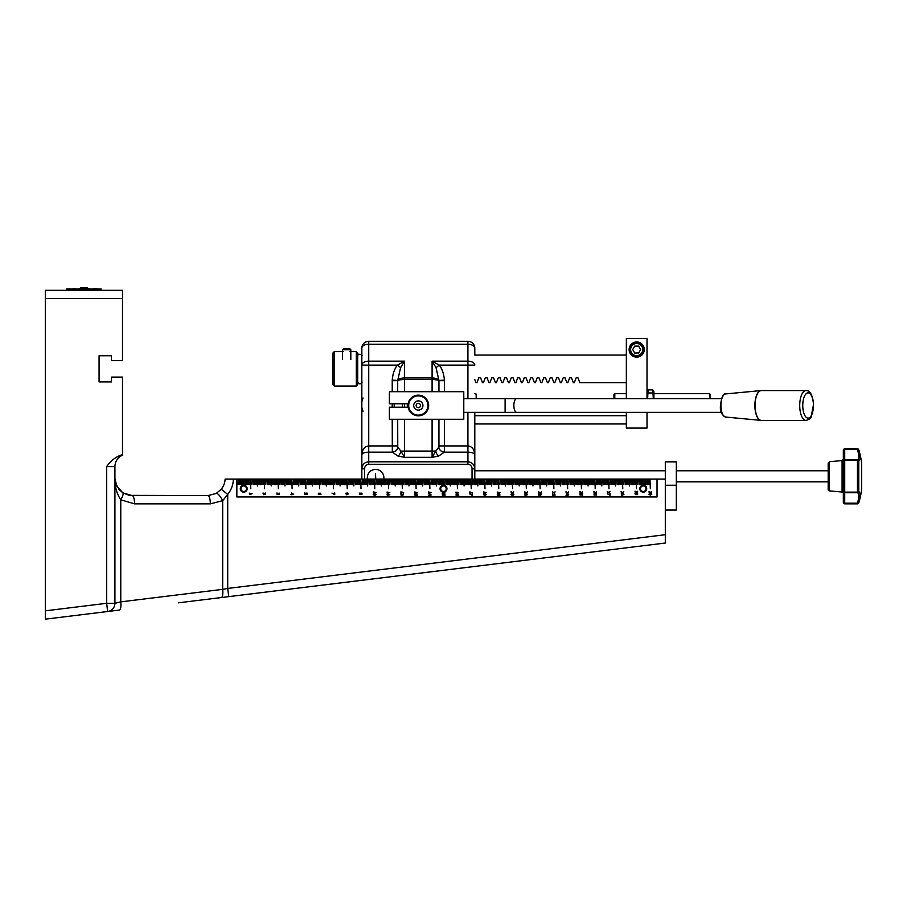 <?xml version="1.0" encoding="UTF-8"?>
<svg xmlns="http://www.w3.org/2000/svg" width="907" height="907" viewBox="0 0 907 907"><rect width="100%" height="100%" fill="white"/><g stroke="black" fill="none" stroke-linecap="round" stroke-linejoin="round"><path stroke-width="1.36" d="M643.256 485.256A3.447 3.447 0 0 0 639.82 488.703A3.447 3.447 0 0 0 643.256 492.15A3.447 3.447 0 0 0 646.702 488.703A3.447 3.447 0 0 0 643.256 485.256M637.383 494.349L636.431 493.691L636.487 494.53L637.383 494.349M636.192 493.431L637.587 493.385L637.598 494.621L635.422 494.61L635.013 493.363L636.215 494.53L636.192 493.431M635.353 492.841L635.036 491.14L637.065 492.342L637.678 491.197L637.088 492.728L635.353 491.481L635.353 492.841M623.653 494.451L622.678 494.644L623.653 494.451M622.315 494.644L621.896 493.93L621.329 494.451L622.315 494.644M621.885 495.347L621.284 493.793L623.2 493.623L623.925 494.451L621.885 495.347M621.431 493.249L621.114 491.549L623.143 492.762L623.755 491.605L623.166 493.136L621.431 491.9L621.431 493.249M610.037 495.324L607.282 493.737L609.719 494.995L610.037 493.567L610.037 495.324M607.599 493.227L607.282 491.526L609.323 492.728L609.935 491.583L609.345 493.113L607.599 491.866L607.599 493.227M568.315 494.871L567.238 493.941L567.238 494.871L568.315 494.871M567.238 495.551L565.991 495.233L566.943 494.871L566.943 493.657L568.746 494.893L567.238 495.551M566.308 493.419L565.991 491.719L568.031 492.92L568.644 491.775L568.043 493.306L566.308 492.059L566.308 493.419M580.197 493.227L579.868 491.526L581.909 492.728L582.521 491.583L581.931 493.113L580.197 491.866L580.197 493.227M581.41 494.973L580.083 495.018L579.97 493.623L580.752 494.882L581.206 493.737L582.634 493.737L582.634 495.245L582.305 494.088L581.41 494.973M594.198 493.17L593.881 491.469L595.91 492.682L596.523 491.526L595.933 493.057L594.198 491.809L594.198 493.17M595.23 494.712L595.173 493.873L594.278 494.054L595.23 494.712M595.468 494.973L594.074 495.018L594.074 493.793L596.239 493.793L596.647 495.041L595.446 493.873L595.468 494.973M651.373 492.422L651.215 491.424L651.623 492.694L649.163 492.75L649.072 491.322L649.378 492.467L651.373 492.422M650.342 494.757L651.181 493.839L649.503 493.839L650.342 494.757M651.77 494.247L650.342 495.131L648.902 494.247L650.342 493.363L651.77 494.247M443.319 485.268L443.319 479.066L443.67 485.268M649.979 479.066L650.319 488.703L649.979 479.066L648.868 479.066L648.868 484.576L648.868 479.066M643.154 485.256L643.154 479.066L643.358 485.256M637.644 484.576L637.848 479.066L637.644 484.576M640.603 479.066L640.603 484.576L640.399 479.066L641.986 479.066L641.986 484.576L641.782 479.066M639.231 479.066L639.231 484.576L639.027 479.066L640.399 479.066M644.741 479.066L644.741 484.576L644.537 479.066L646.113 479.066L646.113 484.576L645.909 479.066M647.496 479.066L647.496 484.576L647.292 479.066L648.664 479.066M636.204 479.066L636.544 488.703L636.204 479.066L635.093 479.066L635.093 484.576L635.093 479.066M629.379 485.948L629.583 479.066L629.379 485.948M623.869 484.576L624.073 479.066L623.869 484.576M626.828 479.066L626.828 484.576L626.624 479.066L628.211 479.066L628.211 484.576L628.007 479.066M625.456 479.066L625.456 484.576L625.24 479.066L626.624 479.066M630.966 479.066L630.966 484.576L630.762 479.066L632.338 479.066L632.338 484.576L632.134 479.066M633.721 479.066L633.721 484.576L633.517 479.066L634.889 479.066M622.417 479.066L622.769 488.703L622.417 479.066L621.318 479.066L621.318 484.576L621.318 479.066M615.604 485.948L615.808 479.066L615.604 485.948M610.094 484.576L610.298 479.066L610.094 484.576M613.053 479.066L613.053 484.576L612.849 479.066L614.436 479.066L614.436 484.576L614.22 479.066M611.681 479.066L611.681 484.576L611.465 479.066L612.849 479.066M617.191 479.066L617.191 484.576L616.975 479.066L618.563 479.066L618.563 484.576L618.359 479.066M619.946 479.066L619.946 484.576L619.73 479.066L621.114 479.066M608.642 479.066L608.994 488.703L608.642 479.066L607.543 479.066L607.543 484.576L607.543 479.066M601.829 485.948L602.033 479.066L601.829 485.948M596.318 484.576L596.523 479.066L596.318 484.576M599.278 479.066L599.278 484.576L599.073 479.066L600.649 479.066L600.649 484.576L600.445 479.066M597.894 479.066L597.894 484.576L597.69 479.066L599.073 479.066M603.404 479.066L603.404 484.576L603.2 479.066L604.788 479.066L604.788 484.576L604.584 479.066M606.171 479.066L606.171 484.576L605.955 479.066L607.339 479.066M594.867 479.066L595.207 488.703L594.867 479.066L593.768 479.066L593.768 484.576L593.768 479.066M588.053 485.948L588.258 479.066L588.053 485.948M582.543 484.576L582.748 479.066L582.543 484.576M585.503 479.066L585.503 484.576L585.298 479.066L586.874 479.066L586.874 484.576L586.67 479.066M584.119 479.066L584.119 484.576L583.915 479.066L585.298 479.066M589.629 479.066L589.629 484.576L589.425 479.066L591.013 479.066L591.013 484.576L590.808 479.066M592.384 479.066L592.384 484.576L592.18 479.066L593.563 479.066M581.092 479.066L581.432 488.703L581.092 479.066L579.992 479.066L579.992 484.576L579.992 479.066M574.267 485.948L574.482 479.066L574.267 485.948M568.757 484.576L568.972 479.066L568.757 484.576M571.727 479.066L571.727 484.576L571.512 479.066L573.099 479.066L573.099 484.576L572.895 479.066M570.344 479.066L570.344 484.576L570.14 479.066L571.512 479.066M575.854 479.066L575.854 484.576L575.65 479.066L577.237 479.066L577.237 484.576L577.022 479.066M578.609 479.066L578.609 484.576L578.405 479.066L579.788 479.066M567.317 479.066L567.657 488.703L567.317 479.066L566.217 479.066L566.217 484.576L566.217 479.066M560.492 485.948L560.707 479.066L560.492 485.948M554.982 484.576L555.186 479.066L554.982 484.576M557.952 479.066L557.952 484.576L557.737 479.066L559.324 479.066L559.324 484.576L559.12 479.066M556.569 479.066L556.569 484.576L556.365 479.066L557.737 479.066M562.079 479.066L562.079 484.576L561.875 479.066L563.462 479.066L563.462 484.576L563.247 479.066M564.834 479.066L564.834 484.576L564.63 479.066L566.002 479.066M553.542 479.066L553.882 488.703L553.542 479.066L552.431 479.066L552.431 484.576L552.431 479.066M546.717 485.948L546.921 479.066L546.717 485.948M541.207 484.576L541.411 479.066L541.207 484.576M544.166 479.066L544.166 484.576L543.962 479.066L545.549 479.066L545.549 484.576L545.345 479.066M542.794 479.066L542.794 484.576L542.59 479.066L543.962 479.066M548.304 479.066L548.304 484.576L548.1 479.066L549.676 479.066L549.676 484.576L549.472 479.066M551.059 479.066L551.059 484.576L550.855 479.066L552.227 479.066M539.767 479.066L540.107 488.703L539.767 479.066L538.656 479.066L538.656 484.576L538.656 479.066M532.942 485.948L533.146 479.066L532.942 485.948M527.432 484.576L527.636 479.066L527.432 484.576M530.391 479.066L530.391 484.576L530.187 479.066L531.774 479.066L531.774 484.576L531.57 479.066M529.019 479.066L529.019 484.576L528.804 479.066L530.187 479.066M534.529 479.066L534.529 484.576L534.325 479.066L535.901 479.066L535.901 484.576L535.697 479.066M537.284 479.066L537.284 484.576L537.08 479.066L538.452 479.066M525.981 479.066L526.332 488.703L525.981 479.066L524.881 479.066L524.881 484.576L524.881 479.066M519.167 485.948L519.371 479.066L519.167 485.948M513.657 484.576L513.861 479.066L513.657 484.576M516.616 479.066L516.616 484.576L516.412 479.066L517.999 479.066L517.999 484.576L517.784 479.066M515.244 479.066L515.244 484.576L515.029 479.066L516.412 479.066M520.754 479.066L520.754 484.576L520.539 479.066L522.126 479.066L522.126 484.576L521.922 479.066M523.509 479.066L523.509 484.576L523.294 479.066L524.677 479.066M512.206 479.066L512.557 488.703L512.206 479.066L511.106 479.066L511.106 484.576L511.106 479.066M505.392 485.948L505.596 479.066L505.392 485.948M499.882 484.576L500.086 479.066L499.882 484.576M502.841 479.066L502.841 484.576L502.637 479.066L504.213 479.066L504.213 484.576L504.009 479.066M501.458 479.066L501.458 484.576L501.254 479.066L502.637 479.066M506.968 479.066L506.968 484.576L506.764 479.066L508.351 479.066L508.351 484.576L508.147 479.066M509.723 479.066L509.723 484.576L509.519 479.066L510.902 479.066M498.431 479.066L498.771 488.703L498.431 479.066L497.331 479.066L497.331 484.576L497.331 479.066M491.617 485.948L491.821 479.066L491.617 485.948M486.107 484.576L486.311 479.066L486.107 484.576M489.066 479.066L489.066 484.576L488.862 479.066L490.438 479.066L490.438 484.576L490.233 479.066M487.683 479.066L487.683 484.576L487.478 479.066L488.862 479.066M493.193 479.066L493.193 484.576L492.989 479.066L494.576 479.066L494.576 484.576L494.372 479.066M495.948 479.066L495.948 484.576L495.744 479.066L497.127 479.066M484.655 479.066L484.996 488.703L484.655 479.066L483.556 479.066L483.556 484.576L483.556 479.066M477.83 485.948L478.046 479.066L477.83 485.948M472.32 484.576L472.536 479.066L472.32 484.576M475.291 479.066L475.291 484.576L475.075 479.066L476.663 479.066L476.663 484.576L476.458 479.066M473.908 479.066L473.908 484.576L473.703 479.066L475.075 479.066M479.418 479.066L479.418 484.576L479.213 479.066L480.801 479.066L480.801 484.576L480.585 479.066M482.173 479.066L482.173 484.576L481.968 479.066L483.34 479.066M470.88 479.066L471.221 488.703L470.88 479.066L469.781 479.066L469.781 484.576L469.781 479.066M464.055 485.948L464.271 479.066L464.055 485.948M458.545 484.576L458.749 479.066L458.545 484.576M461.504 479.066L461.504 484.576L461.3 479.066L462.887 479.066L462.887 484.576L462.683 479.066M460.132 479.066L460.132 484.576L459.928 479.066L461.3 479.066M465.642 479.066L465.642 484.576L465.438 479.066L467.026 479.066L467.026 484.576L466.81 479.066M468.397 479.066L468.397 484.576L468.193 479.066L469.565 479.066M457.105 479.066L457.445 488.703L457.105 479.066L455.994 479.066L455.994 484.576L455.994 479.066M450.28 485.948L450.484 479.066L450.28 485.948M444.77 484.576L444.974 479.066L444.77 484.576M447.729 479.066L447.729 484.576L447.525 479.066L449.112 479.066L449.112 484.576L448.908 479.066M446.357 479.066L446.357 484.576L446.153 479.066L447.525 479.066M451.867 479.066L451.867 484.576L451.663 479.066L453.239 479.066L453.239 484.576L453.035 479.066M454.622 479.066L454.622 484.576L454.418 479.066L455.79 479.066M436.505 485.948L436.709 479.066L436.505 485.948M430.995 484.576L431.199 479.066L430.995 484.576M433.954 479.066L433.954 484.576L433.75 479.066L435.337 479.066L435.337 484.576L435.122 479.066M432.582 479.066L432.582 484.576L432.367 479.066L433.75 479.066M438.092 479.066L438.092 484.576L437.888 479.066L439.464 479.066L439.464 484.576L439.26 479.066M440.847 479.066L440.847 484.576L440.643 479.066L442.219 479.066L442.219 484.576L442.015 479.066M429.544 479.066L429.895 488.703L429.544 479.066L428.444 479.066L428.444 484.576L428.444 479.066M422.73 485.948L422.934 479.066L422.73 485.948M417.22 484.576L417.424 479.066L417.22 484.576M420.179 479.066L420.179 484.576L419.975 479.066L421.562 479.066L421.562 484.576L421.347 479.066M418.807 479.066L418.807 484.576L418.592 479.066L419.975 479.066M424.317 479.066L424.317 484.576L424.102 479.066L425.689 479.066L425.689 484.576L425.485 479.066M427.072 479.066L427.072 484.576L426.857 479.066L428.24 479.066M415.769 479.066L416.12 488.703L415.769 479.066L414.669 479.066L414.669 484.576L414.669 479.066M408.955 485.948L409.159 479.066L408.955 485.948M403.445 484.576L403.649 479.066L403.445 484.576M406.404 479.066L406.404 484.576L406.2 479.066L407.776 479.066L407.776 484.576L407.572 479.066M405.021 479.066L405.021 484.576L404.817 479.066L406.2 479.066M410.531 479.066L410.531 484.576L410.327 479.066L411.914 479.066L411.914 484.576L411.71 479.066M413.286 479.066L413.286 484.576L413.082 479.066L414.465 479.066M401.994 479.066L402.334 488.703L401.994 479.066L400.894 479.066L400.894 484.576L400.894 479.066M395.18 485.948L395.384 479.066L395.18 485.948M389.67 484.576L389.874 479.066L389.67 484.576M392.629 479.066L392.629 484.576L392.425 479.066L394.001 479.066L394.001 484.576L393.797 479.066M391.246 479.066L391.246 484.576L391.042 479.066L392.425 479.066M396.756 479.066L396.756 484.576L396.552 479.066L398.139 479.066L398.139 484.576L397.935 479.066M399.511 479.066L399.511 484.576L399.307 479.066L400.69 479.066M388.219 479.066L388.559 488.703L388.219 479.066L387.119 479.066L387.119 484.576L387.119 479.066M381.393 485.948L381.609 479.066L381.393 485.948M375.883 484.576L376.099 479.066L375.883 484.576M378.854 479.066L378.854 484.576L378.638 479.066L380.226 479.066L380.226 484.576L380.022 479.066M377.471 479.066L377.471 484.576L377.267 479.066L378.638 479.066M382.981 479.066L382.981 484.576L382.777 479.066L384.364 479.066L384.364 484.576L384.149 479.066M385.736 479.066L385.736 484.576L385.532 479.066L386.904 479.066M374.444 479.066L374.784 488.703L374.444 479.066L373.344 479.066L373.344 484.576L373.344 479.066M367.618 485.948L367.834 479.066L367.618 485.948M362.108 484.576L362.312 479.066L362.108 484.576M365.067 479.066L365.067 484.576L364.863 479.066L366.451 479.066L366.451 484.576L366.247 479.066M363.696 479.066L363.696 484.576L363.492 479.066L364.863 479.066M369.206 479.066L369.206 484.576L369.002 479.066L370.589 479.066L370.589 484.576L370.373 479.066M371.961 479.066L371.961 484.576L371.757 479.066L373.128 479.066M360.669 479.066L361.009 488.703L360.669 479.066L359.557 479.066L359.557 484.576L359.557 479.066M353.843 485.948L354.047 479.066L353.843 485.948M348.333 484.576L348.537 479.066L348.333 484.576M351.292 479.066L351.292 484.576L351.088 479.066L352.676 479.066L352.676 484.576L352.472 479.066M349.921 479.066L349.921 484.576L349.717 479.066L351.088 479.066M355.431 479.066L355.431 484.576L355.227 479.066L356.802 479.066L356.802 484.576L356.598 479.066M358.186 479.066L358.186 484.576L357.982 479.066L359.353 479.066M346.882 479.066L347.234 488.703L346.882 479.066L345.782 479.066L345.782 484.576L345.782 479.066M340.068 485.948L340.272 479.066L340.068 485.948M334.558 484.576L334.762 479.066L334.558 484.576M337.517 479.066L337.517 484.576L337.313 479.066L338.901 479.066L338.901 484.576L338.685 479.066M336.146 479.066L336.146 484.576L335.93 479.066L337.313 479.066M341.656 479.066L341.656 484.576L341.451 479.066L343.027 479.066L343.027 484.576L342.823 479.066M344.411 479.066L344.411 484.576L344.207 479.066L345.578 479.066M333.107 479.066L333.459 488.703L333.107 479.066L332.007 479.066L332.007 484.576L332.007 479.066M326.293 485.948L326.497 479.066L326.293 485.948M320.783 484.576L320.987 479.066L320.783 484.576M323.742 479.066L323.742 484.576L323.538 479.066L325.125 479.066L325.125 484.576L324.91 479.066M322.37 479.066L322.37 484.576L322.155 479.066L323.538 479.066M327.88 479.066L327.88 484.576L327.665 479.066L329.252 479.066L329.252 484.576L329.048 479.066M330.636 479.066L330.636 484.576L330.42 479.066L331.803 479.066M319.332 479.066L319.683 488.703L319.332 479.066L318.232 479.066L318.232 484.576L318.232 479.066M312.518 485.948L312.722 479.066L312.518 485.948M307.008 484.576L307.212 479.066L307.008 484.576M309.967 479.066L309.967 484.576L309.763 479.066L311.339 479.066L311.339 484.576L311.135 479.066M308.584 479.066L308.584 484.576L308.38 479.066L309.763 479.066M314.094 479.066L314.094 484.576L313.89 479.066L315.477 479.066L315.477 484.576L315.273 479.066M316.849 479.066L316.849 484.576L316.645 479.066L318.028 479.066M305.557 479.066L305.897 488.703L305.557 479.066L304.457 479.066L304.457 484.576L304.457 479.066M298.743 485.948L298.947 479.066L298.743 485.948M293.222 484.576L293.437 479.066L293.222 484.576M296.192 479.066L296.192 484.576L295.988 479.066L297.564 479.066L297.564 484.576L297.36 479.066M294.809 479.066L294.809 484.576L294.605 479.066L295.988 479.066M300.319 479.066L300.319 484.576L300.115 479.066L301.702 479.066L301.702 484.576L301.498 479.066M303.074 479.066L303.074 484.576L302.87 479.066L304.253 479.066M291.782 479.066L292.122 488.703L291.782 479.066L290.682 479.066L290.682 484.576L290.682 479.066M284.957 485.948L285.172 479.066L284.957 485.948M279.447 484.576L279.662 479.066L279.447 484.576M282.417 479.066L282.417 484.576L282.202 479.066L283.789 479.066L283.789 484.576L283.585 479.066M281.034 479.066L281.034 484.576L280.83 479.066L282.202 479.066M286.544 479.066L286.544 484.576L286.34 479.066L287.927 479.066L287.927 484.576L287.712 479.066M289.299 479.066L289.299 484.576L289.095 479.066L290.467 479.066M278.007 479.066L278.347 488.703L278.007 479.066L276.907 479.066L276.907 484.576L276.907 479.066M271.182 485.948L271.386 479.066L271.182 485.948M265.672 484.576L265.876 479.066L265.672 484.576M268.631 479.066L268.631 484.576L268.427 479.066L270.014 479.066L270.014 484.576L269.81 479.066M267.259 479.066L267.259 484.576L267.055 479.066L268.427 479.066M272.769 479.066L272.769 484.576L272.565 479.066L274.152 479.066L274.152 484.576L273.937 479.066M275.524 479.066L275.524 484.576L275.32 479.066L276.692 479.066M264.232 479.066L264.572 488.703L264.232 479.066L263.121 479.066L263.121 484.576L263.121 479.066M257.407 485.948L257.611 479.066L257.407 485.948M251.897 484.576L252.101 479.066L251.897 484.576M254.856 479.066L254.856 484.576L254.652 479.066L256.239 479.066L256.239 484.576L256.035 479.066M253.484 479.066L253.484 484.576L253.28 479.066L254.652 479.066M258.994 479.066L258.994 484.576L258.79 479.066L260.366 479.066L260.366 484.576L260.162 479.066M261.749 479.066L261.749 484.576L261.545 479.066L262.917 479.066M250.445 479.066L250.797 488.703L250.445 479.066L249.346 479.066L249.346 484.576L249.346 479.066M243.632 485.256L243.632 479.066L243.836 485.256M238.122 484.576L238.326 479.066L238.122 484.576M241.081 479.066L241.081 484.576L240.877 479.066L242.464 479.066L242.464 484.576L242.248 479.066M239.709 479.066L239.709 484.576L239.493 479.066L240.877 479.066M245.219 479.066L245.219 484.576L245.003 479.066L246.591 479.066L246.591 484.576L246.387 479.066M247.974 479.066L247.974 484.576L247.77 479.066L249.142 479.066M554.823 494.893L554.665 493.873L555.073 495.165L552.612 495.222L552.522 493.793L552.828 494.939L554.823 494.893M552.737 493.442L552.42 491.753L554.449 492.955L555.061 491.809L554.472 493.329L552.737 492.093L552.737 493.442M538.951 495.585L538.633 493.884L540.674 495.097L541.286 493.952L540.685 495.471L538.951 494.236L538.951 495.585M538.951 493.521L538.633 491.821L540.674 493.034L541.286 491.877L540.685 493.408L538.951 492.172L538.951 493.521M525.051 495.449L524.768 494.111L527.534 494.678L525.051 495.449M525.085 493.521L524.768 491.821L526.808 493.034L527.42 491.877L526.831 493.408L525.085 492.172L525.085 493.521M499.61 495.075L498.657 494.417L498.703 495.256L499.61 495.075M498.408 494.145L499.814 494.111L499.825 495.335L497.648 495.335L497.24 494.088L498.442 495.256L498.408 494.145M497.535 493.419L497.251 492.07L500.018 492.648L497.535 493.419M486.05 494.644L485.064 494.837L486.05 494.644M484.712 494.837L484.293 494.122L483.714 494.655L484.712 494.837M484.27 495.551L483.68 493.986L485.596 493.816L486.322 494.644L484.27 495.551M483.782 493.306L483.51 491.968L486.265 492.535L483.782 493.306M472.502 495.551L469.747 493.964L472.184 495.222L472.502 493.793L472.502 495.551M470.03 493.306L469.747 491.968L472.513 492.535L470.03 493.306M430.734 494.905L429.657 493.975L429.657 494.905L430.734 494.905M429.657 495.585L428.421 495.256L429.362 494.905L429.362 493.691L431.176 494.916L429.657 495.585M428.694 493.306L428.421 491.968L431.176 492.535L428.694 493.306M417.118 494.927L416.959 493.93L417.367 495.211L414.907 495.256L414.816 493.827L415.123 494.973L417.118 494.927M414.987 493.34L414.703 492.002L417.469 492.569L414.987 493.34M401.166 495.437L400.849 493.737L402.889 494.95L403.502 493.793L402.912 495.324L401.166 494.088L401.166 495.437M401.132 493.238L400.849 491.889L403.615 492.456L401.132 493.238M387.334 495.449L387.051 494.111L389.817 494.678L387.334 495.449M387.334 493.385L387.051 492.036L389.817 492.603L387.334 493.385M361.768 494.122L360.816 493.465L360.873 494.304L361.768 494.122M360.578 493.204L361.972 493.159L361.984 494.383L359.807 494.383L359.399 493.136L360.601 494.304L360.578 493.204M348.265 493.85L347.279 494.043L348.265 493.85M346.928 494.043L346.508 493.329L345.93 493.85L346.928 494.043M346.485 494.746L345.896 493.193L347.812 493.023L348.537 493.85L346.485 494.746M334.74 494.666L331.985 493.079L334.411 494.338L334.74 492.92L334.74 494.666M292.916 494.088L291.839 493.159L291.839 494.088L292.916 494.088M291.839 494.769L290.591 494.44L291.532 494.088L291.532 492.875L293.346 494.1L291.839 494.769M279.254 494.054L279.095 493.034L279.503 494.326L277.043 494.383L276.952 492.955L277.259 494.1L279.254 494.054M263.359 494.689L263.041 492.989L265.071 494.202L265.683 493.045L265.093 494.576L263.359 493.34L263.359 494.689M249.618 494.519L249.334 493.17L252.101 493.737L249.618 494.519M305.954 494.36L304.627 494.406L304.514 493.011L305.296 494.27L305.75 493.125L307.167 493.125L307.167 494.632L306.849 493.476L305.954 494.36M319.525 494.19L319.468 493.351L318.414 493.884L319.525 494.19M319.763 494.462L318.368 494.496L318.357 493.272L320.534 493.272L320.942 494.519L319.74 493.351L319.763 494.462M373.582 493.272L373.299 491.923L376.065 492.501L373.582 493.272M374.682 495.12L375.521 494.202L373.843 494.202L374.682 495.12M376.11 494.61L374.682 495.494L373.242 494.61L374.682 493.725L376.11 494.61M444.577 491.979L444.963 492.818L442.197 493.306L442.389 491.968A3.447 3.447 0 0 1 441.63 491.594A3.447 3.447 0 0 0 446.391 490.574A3.447 3.447 0 0 0 445.36 485.812A3.447 3.447 0 0 0 440.598 486.832A3.447 3.447 0 0 0 441.63 491.594A3.447 3.447 0 0 0 446.391 490.574A3.447 3.447 0 0 0 445.36 485.812A3.447 3.447 0 0 0 440.598 486.832A3.447 3.447 0 0 0 441.63 491.594M442.48 491.991L444.328 492.048M443.738 495.199L442.412 495.245L442.299 493.839L443.081 495.109L443.534 493.964L444.952 493.964L444.952 495.471L444.634 494.315L443.738 495.199M456.21 493.453L455.926 492.116L458.693 492.682L456.21 493.453M457.287 495.143L457.23 494.304L456.334 494.485L457.287 495.143M457.525 495.403L456.13 495.449L456.119 494.224L458.296 494.224L458.704 495.471L457.502 494.304L457.525 495.403M511.401 493.487L511.083 491.787L513.124 493L513.736 491.843L513.135 493.374L511.401 492.127L511.401 493.487M512.466 495.188L513.294 494.281L511.627 494.27L512.466 495.188M513.895 494.689L512.466 495.562L511.026 494.689L512.455 493.805L513.895 494.689M238.122 479.066L236.852 479.066L236.852 496.968L657.031 496.968L657.031 479.066L650.319 479.066M238.326 479.066L239.493 479.066M242.464 479.066L243.632 479.066M243.836 479.066L245.003 479.066M246.591 479.066L247.77 479.066M250.797 479.066L251.897 479.066M252.101 479.066L253.28 479.066M256.239 479.066L257.407 479.066M257.611 479.066L258.79 479.066M260.366 479.066L261.545 479.066M264.572 479.066L265.672 479.066M265.876 479.066L267.055 479.066M270.014 479.066L271.182 479.066M271.386 479.066L272.565 479.066M274.152 479.066L275.32 479.066M278.347 479.066L279.447 479.066M279.662 479.066L280.83 479.066M283.789 479.066L284.957 479.066M285.172 479.066L286.34 479.066M287.927 479.066L289.095 479.066M292.122 479.066L293.222 479.066M293.437 479.066L294.605 479.066M297.564 479.066L298.743 479.066M298.947 479.066L300.115 479.066M301.702 479.066L302.87 479.066M305.897 479.066L307.008 479.066M307.212 479.066L308.38 479.066M311.339 479.066L312.518 479.066M312.722 479.066L313.89 479.066M315.477 479.066L316.645 479.066M319.683 479.066L320.783 479.066M320.987 479.066L322.155 479.066M325.125 479.066L326.293 479.066M326.497 479.066L327.665 479.066M329.252 479.066L330.42 479.066M333.459 479.066L334.558 479.066M334.762 479.066L335.93 479.066M338.901 479.066L340.068 479.066M340.272 479.066L341.451 479.066M343.027 479.066L344.207 479.066M347.234 479.066L348.333 479.066M348.537 479.066L349.717 479.066M352.676 479.066L353.843 479.066M354.047 479.066L355.227 479.066M356.802 479.066L357.982 479.066M361.009 479.066L362.108 479.066M362.312 479.066L363.492 479.066M366.451 479.066L367.618 479.066M367.834 479.066L369.002 479.066M370.589 479.066L371.757 479.066M374.784 479.066L375.883 479.066M376.099 479.066L377.267 479.066M380.226 479.066L381.393 479.066M381.609 479.066L382.777 479.066M384.364 479.066L385.532 479.066M388.559 479.066L389.67 479.066M389.874 479.066L391.042 479.066M394.001 479.066L395.18 479.066M395.384 479.066L396.552 479.066M398.139 479.066L399.307 479.066M402.334 479.066L403.445 479.066M403.649 479.066L404.817 479.066M407.776 479.066L408.955 479.066M409.159 479.066L410.327 479.066M411.914 479.066L413.082 479.066M416.12 479.066L417.22 479.066M417.424 479.066L418.592 479.066M421.562 479.066L422.73 479.066M422.934 479.066L424.102 479.066M425.689 479.066L426.857 479.066M429.895 479.066L430.995 479.066M431.199 479.066L432.367 479.066M435.337 479.066L436.505 479.066M436.709 479.066L437.888 479.066M439.464 479.066L440.643 479.066M442.219 479.066L443.319 479.066M443.67 479.066L444.77 479.066M444.974 479.066L446.153 479.066M449.112 479.066L450.28 479.066M450.484 479.066L451.663 479.066M453.239 479.066L454.418 479.066M457.445 479.066L458.545 479.066M458.749 479.066L459.928 479.066M462.887 479.066L464.055 479.066M464.271 479.066L465.438 479.066M467.026 479.066L468.193 479.066M471.221 479.066L472.32 479.066M472.536 479.066L473.703 479.066M476.663 479.066L477.83 479.066M478.046 479.066L479.213 479.066M480.801 479.066L481.968 479.066M484.996 479.066L486.107 479.066M486.311 479.066L487.478 479.066M490.438 479.066L491.617 479.066M491.821 479.066L492.989 479.066M494.576 479.066L495.744 479.066M498.771 479.066L499.882 479.066M500.086 479.066L501.254 479.066M504.213 479.066L505.392 479.066M505.596 479.066L506.764 479.066M508.351 479.066L509.519 479.066M512.557 479.066L513.657 479.066M513.861 479.066L515.029 479.066M517.999 479.066L519.167 479.066M519.371 479.066L520.539 479.066M522.126 479.066L523.294 479.066M526.332 479.066L527.432 479.066M527.636 479.066L528.804 479.066M531.774 479.066L532.942 479.066M533.146 479.066L534.325 479.066M535.901 479.066L537.08 479.066M540.107 479.066L541.207 479.066M541.411 479.066L542.59 479.066M545.549 479.066L546.717 479.066M546.921 479.066L548.1 479.066M549.676 479.066L550.855 479.066M553.882 479.066L554.982 479.066M555.186 479.066L556.365 479.066M559.324 479.066L560.492 479.066M560.707 479.066L561.875 479.066M563.462 479.066L564.63 479.066M567.657 479.066L568.757 479.066M568.972 479.066L570.14 479.066M573.099 479.066L574.267 479.066M574.482 479.066L575.65 479.066M577.237 479.066L578.405 479.066M581.432 479.066L582.543 479.066M582.748 479.066L583.915 479.066M586.874 479.066L588.053 479.066M588.258 479.066L589.425 479.066M591.013 479.066L592.18 479.066M595.207 479.066L596.318 479.066M596.523 479.066L597.69 479.066M600.649 479.066L601.829 479.066M602.033 479.066L603.2 479.066M604.788 479.066L605.955 479.066M608.994 479.066L610.094 479.066M610.298 479.066L611.465 479.066M614.436 479.066L615.604 479.066M615.808 479.066L616.975 479.066M618.563 479.066L619.73 479.066M622.769 479.066L623.869 479.066M624.073 479.066L625.24 479.066M628.211 479.066L629.379 479.066M629.583 479.066L630.762 479.066M632.338 479.066L633.517 479.066M636.544 479.066L637.644 479.066M637.848 479.066L639.027 479.066M641.986 479.066L643.154 479.066M643.358 479.066L644.537 479.066M646.113 479.066L647.292 479.066M236.852 479.066L225.117 479.066A17.222 17.222 0 0 1 221.285 489.224L216.251 493.442L207.918 495.596L129.452 495.381M178.362 602.826L228.723 596.647L227.714 588.439L222.68 589.357A8.265 2.404 -97 0 1 221.263 597.566L665.307 543.044L665.307 479.066L657.031 479.066M665.307 510.063L676.327 510.063L676.327 461.844L665.307 461.844L665.307 479.066M676.327 485.256L665.307 485.256M118.715 489.156L122.83 492.852L129.179 495.335L142.478 495.596L132.139 495.596L122.83 492.852L116.527 485.619L114.917 478.431M189.314 495.596L207.918 495.596L216.251 493.442A8.265 2.131 -119 0 1 222.68 500.675L227.714 494.428L221.285 489.224A17.222 17.222 0 0 0 225.117 479.066M122.502 455.235A12.403 12.403 0 0 0 114.917 466.663C115.472 462.117 115.472 462.117 114.917 466.663C115.472 462.117 115.472 462.117 114.917 466.663C115.472 462.117 115.472 462.117 114.917 466.663C115.472 462.117 115.472 462.117 114.917 466.663L114.917 603.302A8.265 8.265 0 0 1 107.661 611.511L119.361 610.071A8.265 2.404 -97 0 0 120.767 601.863L114.917 603.302L106.652 603.302L45.35 610.83L45.35 619.164L107.661 611.511L106.652 603.302L106.652 466.663L114.917 466.663A12.403 12.403 0 0 1 122.502 455.235L122.502 377.108L111.482 377.108L111.482 381.938L99.078 381.938L99.078 355.759L111.482 355.759L111.482 360.578L122.502 360.578L122.502 290.319L45.35 290.319L45.35 610.83M114.974 479.656L117.411 487.286M223.02 486.64L220.911 489.667L223.02 486.64M652.552 544.608L633.267 546.978L652.552 544.608M206.785 599.334L633.267 546.978M122.502 454.577C115.903 456.686 110.631 460.711 106.652 466.663M207.918 495.596A8.265 2.415 90 0 1 210.333 503.861L222.68 500.675L222.68 589.357L120.767 601.863L120.767 499.802L134.565 503.861L210.333 503.861L222.68 500.675M132.139 495.596A8.265 2.415 90 0 1 134.565 503.861M122.83 492.852A8.265 2.063 122.8 0 1 120.767 499.802C116.765 493.805 114.815 486.651 114.917 478.374L114.917 478.477M243.734 485.256A3.447 3.447 0 0 0 240.287 488.703A3.447 3.447 0 0 0 243.734 492.15A3.447 3.447 0 0 0 247.18 488.703A3.447 3.447 0 0 0 243.734 485.256A3.447 3.447 0 0 0 240.287 488.703A3.447 3.447 0 0 0 243.734 492.15A3.447 3.447 0 0 0 247.18 488.703A3.447 3.447 0 0 0 243.734 485.256M375.475 479.066L375.475 473.545L375.747 479.066M367.346 479.066L367.346 477.683A8.265 8.265 0 0 1 375.611 469.418A8.265 8.265 0 0 1 383.876 477.683L383.876 479.066M474.803 479.066L474.803 468.84C474.384 464.565 472.094 462.219 467.921 461.788L368.73 461.788C364.546 462.219 362.256 464.565 361.836 468.84L361.836 454.713L361.836 479.066L361.836 468.84L364.591 468.84A4.558 4.138 -90 0 1 368.73 464.282L467.921 464.282A4.558 4.138 -90 0 1 472.048 468.84L474.803 468.84L474.803 412.368L474.803 470.79L665.307 470.79M474.803 354.376L474.803 348.186A6.893 6.893 0 0 0 467.921 341.293L368.73 341.293A6.893 6.893 0 0 0 361.836 348.186L361.836 454.713C362.256 453.171 364.546 452.332 368.73 452.174L392.334 452.174A5.51 4.932 159.1 0 0 397.765 447.185L397.697 419.272M363.049 398.014L361.836 401.914L361.836 383.31M407.436 407.22A11.02 11.02 0 0 1 407.436 403.774A11.02 11.02 0 0 0 407.436 407.22M400.588 367.698L397.436 365.113A21.621 12.403 -90 0 0 392.243 380.09L397.708 380.487L400.588 367.698L404.545 361.156L368.73 361.156L368.73 344.229A6.893 3.945 0 0 0 361.836 348.186A6.893 6.893 0 0 1 368.73 341.293L467.921 341.293L467.921 344.229A6.893 3.945 0 0 1 474.803 348.186M392.243 380.09L392.221 380.702L397.697 380.702C398.434 379.988 400.724 379.602 404.545 379.545L404.545 377.97L432.095 377.97L432.095 379.545C435.927 379.602 438.206 379.988 438.943 380.702L438.931 380.487C438.149 378.933 435.87 378.094 432.095 377.97L432.095 361.156L467.921 361.156L467.921 365.113L439.203 365.113L436.052 367.698L438.931 380.487L444.396 380.09A21.621 12.403 -90 0 0 439.203 365.113L432.095 361.156L436.052 367.698M438.943 391.711L438.943 380.702L444.419 380.702L444.396 380.09M438.659 456.074A5.51 2.834 73.8 0 1 435.745 451.074L432.095 457.321L438.659 456.074L444.305 452.174A5.51 4.932 20.9 0 1 438.875 447.185L435.745 451.074L432.095 451.074L432.095 457.321L404.545 457.321L400.894 451.074A5.51 2.834 -73.8 0 1 397.98 456.074L404.545 457.321L404.545 419.272M467.921 464.282L467.921 452.174C472.094 452.332 474.384 453.171 474.803 454.713C474.384 449.396 472.094 446.459 467.921 445.938L467.921 452.174L444.305 452.174L444.419 445.938L438.943 445.938L438.875 447.185M397.697 391.711L397.708 380.487C398.49 378.933 400.769 378.094 404.545 377.97L404.545 361.156L397.436 365.113L368.73 365.113L368.73 445.938C364.546 446.459 362.256 449.396 361.836 454.713M392.221 419.272L392.334 452.174L397.98 456.074M432.095 419.272L432.095 451.074L400.894 451.074L397.765 447.185M636.68 341.984A7.573 7.573 0 0 1 644.253 349.558A7.573 7.573 0 0 1 636.68 357.131A7.573 7.573 0 0 1 629.107 349.558A7.573 7.573 0 0 1 636.68 341.984M626.352 412.368L626.352 428.081L647.008 428.081L647.008 412.368M647.008 398.615L647.008 338.538L626.352 338.538L626.352 398.615M653.301 398.615L652.813 389.885L653.902 391.711L653.902 398.615M652.813 389.885L648.108 389.885L647.609 398.615M648.108 389.885L647.008 391.711M652.813 392.958L648.108 392.958M346.678 348.866L343.39 348.866L342.551 349.717L350.816 349.717L349.966 348.866L346.678 348.866M416.154 405.508A2.165 2.165 0 0 0 418.331 407.662A2.165 2.165 0 0 0 420.485 405.474A2.165 2.165 0 0 0 418.308 403.32A2.165 2.165 0 0 0 416.154 405.508M422.934 405.463A4.614 4.614 0 0 1 418.354 410.111A4.614 4.614 0 0 1 413.705 405.52A4.614 4.614 0 0 1 418.297 400.883A4.614 4.614 0 0 1 422.934 405.463M408.127 403.774A10.328 10.328 0 0 0 408.127 407.22L389.386 407.22L389.386 419.272L463.783 419.272L463.783 391.711L389.386 391.711L389.386 403.774L408.127 403.774A10.328 10.328 0 0 1 423.977 396.847A10.328 10.328 0 0 1 423.977 414.136A10.328 10.328 0 0 1 408.127 407.22M418.376 415.134A9.648 9.648 0 0 1 409.941 400.724A9.648 9.648 0 0 1 426.641 400.622A9.648 9.648 0 0 1 418.376 415.134M474.803 379.636L475.96 382.629L476.946 382.629L478.805 377.8L480.597 377.8L482.456 382.629L483.431 382.629L485.29 377.8L487.082 377.8L488.941 382.629L489.927 382.629L491.787 377.8L493.578 377.8L495.437 382.629L496.412 382.629L498.272 377.8L500.063 377.8L501.922 382.629L502.909 382.629L504.768 377.8L506.56 377.8L508.419 382.629L509.405 382.629L511.265 377.8L513.056 377.8L514.915 382.629L515.89 382.629L517.75 377.8L519.541 377.8L521.4 382.629L522.387 382.629L524.246 377.8L526.037 377.8L527.897 382.629L528.883 382.629L530.742 377.8L532.534 377.8L534.393 382.629L535.368 382.629L537.227 377.8L539.019 377.8L540.878 382.629L541.864 382.629L543.724 377.8L545.515 377.8L547.375 382.629L548.361 382.629L550.22 377.8L552.012 377.8L553.871 382.629L554.846 382.629L556.705 377.8L558.497 377.8L560.356 382.629L561.342 382.629L563.202 377.8L564.993 377.8L566.852 382.629L567.827 382.629L569.687 377.8L571.478 377.8L573.337 382.629L574.324 382.629L576.183 377.8L577.974 377.8L579.834 382.629L626.352 382.629M356.326 386.065L357.698 384.693L357.698 353.004L356.326 351.621L356.326 386.065L334.286 386.065L334.286 351.621L343.3 351.621M334.286 351.621L332.903 353.004L332.903 384.693L334.286 386.065M402.481 403.774L402.481 407.22M630.728 353.027A6.893 6.893 0 0 0 640.149 355.51A6.893 6.893 0 0 0 642.632 346.089A6.893 6.893 0 0 0 633.211 343.606A6.893 6.893 0 0 0 630.728 353.027M634.707 353.016L632.701 349.58L634.673 346.123L638.653 346.111L640.659 349.546L638.687 352.993L634.707 353.016M829.429 490.88L829.429 461.731L842.081 460.575L842.081 492.036L829.429 490.88A1.383 1.383 0 0 1 828.182 489.508L828.182 463.103L828.182 489.508M858.782 449.736A93.909 93.909 0 0 1 861.639 462.751L861.639 489.859A93.909 93.909 0 0 1 858.782 502.875L858.782 502.761C860.505 496.299 860.505 492.569 858.782 491.571L858.782 461.039C860.505 460.053 860.505 456.323 858.782 449.849L857.466 448.75L857.466 449.43A1.383 0.794 -15.4 0 1 858.782 449.849A1.383 1.372 180 0 0 857.466 448.863L844.712 448.863A1.383 1.372 180 0 0 843.329 450.235L843.329 502.376A1.383 1.372 -0 0 0 844.712 503.748L844.712 503.181A1.383 0.805 180 0 1 843.329 502.376M842.081 492.036A1.383 1.383 0 0 1 843.329 493.408L843.329 459.203L842.081 460.575M843.329 465.28L843.329 461.266A1.383 0.794 -0 0 1 844.712 460.473L844.712 459.894A1.383 1.372 180 0 0 843.329 461.266M843.329 450.235L843.329 450.235A1.383 0.805 0 0 1 844.712 449.43L844.712 448.75L843.329 450.133M858.782 502.761A1.383 0.794 -164.6 0 1 857.466 503.181L857.466 503.748A1.383 1.372 0 0 0 858.782 502.761M857.466 492.716A1.383 1.338 -65.1 0 0 858.782 491.571A1.383 0.794 180 0 1 857.466 492.138L857.466 492.716C859.156 493.646 859.156 497.138 857.466 503.181L844.712 503.181L844.712 492.138A1.383 0.794 180 0 1 843.329 491.345A1.383 1.372 -0 0 0 844.712 492.716L857.466 492.716M858.782 461.039A1.383 1.338 -114.9 0 0 857.466 459.894L857.466 460.473A1.383 0.794 0 0 1 858.782 461.039M857.466 449.43C859.156 455.484 859.156 458.965 857.466 459.894L844.712 459.894L844.712 449.43L857.466 449.43M626.352 415.689L474.803 415.689M476.186 398.615L476.186 394.092L474.803 393.717M614.799 398.615L614.799 393.649L626.352 393.649M614.799 393.649L613.948 394.488L613.948 398.615M653.902 393.649L709.546 393.649L709.546 398.615M710.385 398.615L710.385 394.488L709.546 393.649M77.22 288.948L89.997 288.8M69.488 288.8L71.018 288.948M68.138 288.948L70.213 288.948M74.465 288.948L75.576 288.8M72.945 288.8L74.465 288.8M94.623 288.948L95.7 288.8M95.292 288.8L96.664 288.8M67.367 288.948L68.184 288.8M95.87 288.948L98.024 288.948M89.022 288.948L91.222 288.948M93.466 288.8L94.623 288.8M91.89 288.948L94.011 288.948M101.142 290.319L101.142 288.948L66.699 288.948L66.699 290.319M86.584 287.836L80.44 287.836L87.412 287.836L88.398 288.834L87.412 287.836M88.398 288.834L79.453 288.948M646.022 488.703A2.766 2.766 0 0 1 643.256 491.469A2.766 2.766 0 0 1 640.501 488.703A2.766 2.766 0 0 1 643.256 485.937A2.766 2.766 0 0 1 646.022 488.703M665.307 534.711L227.714 588.439L227.714 494.428A25.487 25.487 0 0 0 233.394 479.066M45.35 298.584L122.502 298.584M114.917 603.302A8.265 8.265 0 0 1 107.661 611.511M442.004 491.027A2.766 2.766 0 0 1 441.176 487.206A2.766 2.766 0 0 1 444.997 486.379A2.766 2.766 0 0 1 445.813 490.199A2.766 2.766 0 0 1 442.004 491.027M243.734 485.937A2.766 2.766 0 0 1 246.5 488.703A2.766 2.766 0 0 1 243.734 491.469A2.766 2.766 0 0 1 240.967 488.703A2.766 2.766 0 0 1 243.734 485.937M364.591 479.066L364.591 468.84M472.048 468.84L472.048 479.066M467.921 398.615L467.921 365.113L474.803 365.113A6.893 3.945 180 0 0 467.921 361.156L467.921 344.229L368.73 344.229L368.73 341.293M368.73 361.156A6.893 3.945 180 0 0 361.836 365.113L368.73 365.113L368.73 361.156M438.943 419.272L438.943 445.938M467.921 412.368L467.921 445.938L444.419 445.938L444.419 419.272M444.419 391.711L444.419 380.702M368.73 464.282L368.73 445.938L397.697 445.938M392.221 380.702L392.221 391.711M392.221 403.774L392.221 407.22M404.545 391.711L404.545 379.545L432.095 379.545L432.095 391.711M404.545 407.22L404.545 403.774M721.371 412.368L516.763 412.368A6.871 2.902 -90 0 1 513.85 405.497A6.871 2.902 -90 0 1 516.763 398.615L721.371 398.615M463.783 412.368L505.108 412.368L505.108 398.615L463.783 398.615M725.611 393.933C723.14 393.15 721.394 397.413 720.373 406.71C720.181 411.801 721.927 415.236 725.611 417.05A11.576 4.886 -90 0 1 720.952 406.79A11.576 4.886 -90 0 1 725.611 393.933L760.939 390.588A14.92 6.304 90 0 0 754.885 405.497A14.92 6.304 90 0 0 760.939 420.395A14.92 6.304 90 0 0 761.154 420.406M761.154 390.577A14.92 6.304 90 0 0 760.939 390.588L761.358 390.566A14.92 6.304 -90 0 0 755.055 405.497A14.92 6.304 -90 0 0 761.358 420.417L725.611 417.05M806.017 420.417C809.361 419.419 811.073 418.229 811.141 416.846L813.613 403.966C812.468 394.772 809.94 390.305 806.017 390.566A14.92 6.304 90 0 0 799.713 405.497A14.92 6.304 90 0 0 806.017 420.417L761.358 420.417M813.398 404.08A12.63 5.34 -90 0 1 805.96 417.073A12.63 5.34 -90 0 1 804.928 395.327A12.63 5.34 -90 0 1 813.398 404.08M633.63 344.32A6.066 6.066 0 0 1 641.918 346.508A6.066 6.066 0 0 1 639.741 354.796A6.066 6.066 0 0 1 631.442 352.619A6.066 6.066 0 0 1 633.63 344.32M857.466 460.473L857.466 492.138L844.712 492.138L844.712 460.473L857.466 460.473M843.329 502.478L844.712 503.861L857.466 503.861L858.782 502.875M70.145 290.319L70.145 288.948M97.707 288.948L97.707 290.319M79.442 288.948L80.44 287.836L79.453 288.834M116.527 485.619L115.427 482.535M363.015 411.268L361.836 407.424M350.816 359.546L350.816 349.717M342.551 359.546L342.551 349.717M356.326 351.621L350.068 351.621M474.803 355.068L626.352 355.068M516.763 398.615L505.108 398.615M516.763 412.368L505.108 412.368M806.017 390.566L761.358 390.566M394.216 407.22L394.216 403.774M361.836 355.759C362.585 354.92 361.44 354.41 358.401 354.206L357.698 355.759M357.698 381.938C359.739 386.28 363.027 381.7 361.836 381.938M676.327 481.821L828.182 481.821M676.327 470.79L828.182 470.79M829.429 461.731L828.182 463.103M861.639 489.859L861.65 462.944M844.712 448.75L857.466 448.75M844.712 503.861L857.466 503.861M474.803 423.954L626.352 423.954"/></g></svg>
